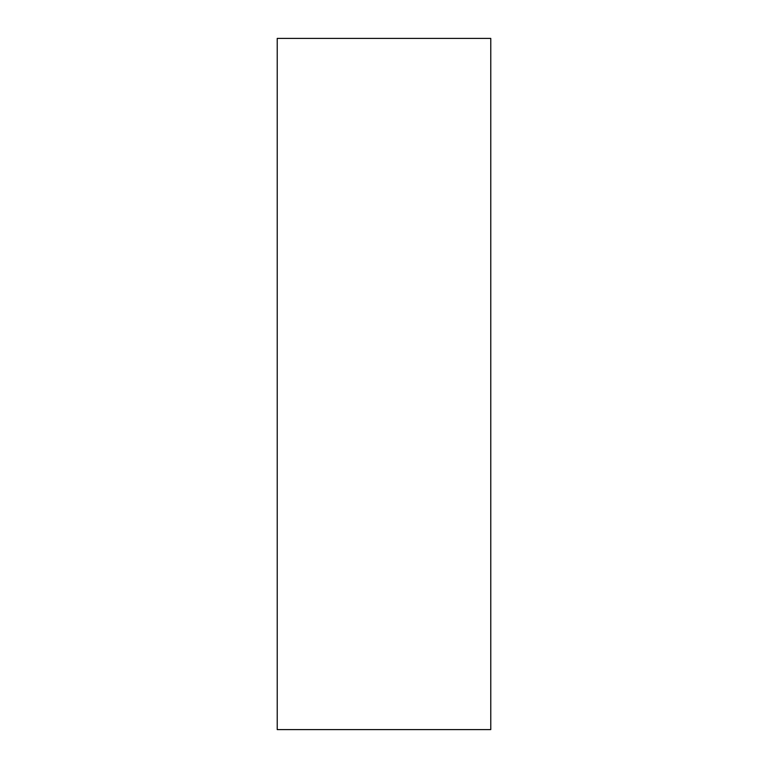 <?xml version="1.0" encoding="UTF-8"?>
<svg xmlns="http://www.w3.org/2000/svg" width="768" height="768" viewBox="0 0 768 768"><rect width="100%" height="100%" fill="white"/><g stroke="black" fill="none" stroke-linecap="round" stroke-linejoin="round"><path stroke-width="1.15" d="M490.771 69.312L490.771 128.314C490.771 153.408 490.771 153.408 490.771 128.314L490.771 69.312M490.771 187.315L490.771 212.602C490.771 223.363 490.771 223.363 490.771 212.602L490.771 187.315M490.771 546.97L490.771 572.256C490.771 583.008 490.771 583.008 490.771 572.256L490.771 546.97M490.771 620.016L490.771 679.027C490.771 704.122 490.771 704.122 490.771 679.027L490.771 620.016M490.771 729.6L277.229 729.6L490.771 729.6L490.771 38.4L490.771 729.6M277.229 38.4L490.771 38.4L277.229 38.4L277.229 729.6L277.229 38.4"/></g></svg>
